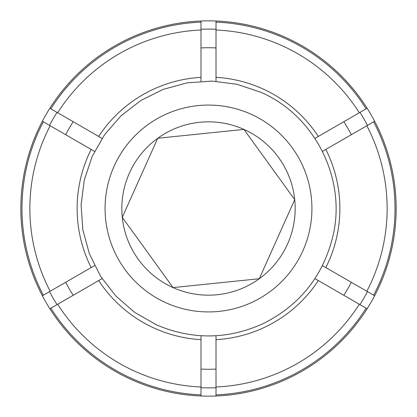 <?xml version="1.0" encoding="UTF-8"?>
<svg xmlns="http://www.w3.org/2000/svg" width="417" height="417" viewBox="0 0 417 417"><rect width="100%" height="100%" fill="white"/><g stroke="black" fill="none" stroke-linecap="round" stroke-linejoin="round"><path stroke-width="0.63" d="M216.006 369.087A160.759 160.759 0 0 1 200.994 369.087M200.994 47.913A160.759 160.759 0 0 1 216.006 47.913M65.792 134.774L65.677 134.707A160.759 160.759 0 0 1 73.183 121.707L73.298 121.774M73.298 295.226L73.183 295.293A160.759 160.759 0 0 1 65.677 282.293M351.322 282.293A160.759 160.759 0 0 1 343.817 295.293M343.817 121.707A160.759 160.759 0 0 1 351.322 134.707M325.839 149.422L374.633 121.248A187.65 187.65 0 0 1 374.633 295.752L325.839 267.578A131.371 131.371 0 0 0 325.839 149.422L322.44 151.387M216.006 335.732L216.006 395.999A187.65 187.65 0 0 1 42.367 295.752L94.56 265.613M42.367 295.752A187.65 187.65 0 0 1 49.873 108.248L102.066 138.387M49.873 108.248A187.65 187.65 0 0 1 216.006 21.001L216.006 81.268M200.994 21.001L200.994 77.343A131.371 131.371 0 0 0 98.667 136.422M200.994 81.268L200.994 77.343M49.873 308.752L98.667 280.578A131.371 131.371 0 0 0 200.994 339.657L200.994 395.999M200.994 339.657L200.994 335.732M314.934 138.387L367.127 108.248A187.65 187.65 0 0 1 374.633 121.248M325.839 267.578L322.44 265.613M216.006 339.657A131.371 131.371 0 0 0 318.333 280.578L367.127 308.752A187.65 187.65 0 0 1 216.006 395.999M318.333 280.578L314.934 278.613M102.066 278.613L98.667 280.578M42.367 121.248L91.161 149.422A131.371 131.371 0 0 0 91.161 267.578M94.56 151.387L91.161 149.422M43.347 121.816A186.519 186.519 0 0 0 43.347 295.184M50.176 125.757A178.643 178.643 0 0 0 50.176 291.243M50.853 308.184A186.519 186.519 0 0 0 200.994 394.868M57.682 304.243A178.643 178.643 0 0 0 200.994 386.986M216.006 394.868A186.519 186.519 0 0 0 366.147 308.184M216.006 386.986A178.643 178.643 0 0 0 359.318 304.243M373.653 295.184A186.519 186.519 0 0 0 373.653 121.816M366.824 291.243A178.643 178.643 0 0 0 366.824 125.757M366.147 108.816A186.519 186.519 0 0 0 216.006 22.132M359.318 112.757A178.643 178.643 0 0 0 216.006 30.014M200.994 22.132A186.519 186.519 0 0 0 50.853 108.816M200.994 30.014A178.643 178.643 0 0 0 57.682 112.757M374.633 295.752A187.65 187.65 0 0 1 367.127 308.752M318.333 136.422A131.371 131.371 0 0 0 216.006 77.343M156.938 140.029L122.28 217.346L173.05 287.589L259.27 278.744A86.673 86.673 0 0 0 294.72 199.654L245.087 130.985M259.27 278.744L294.72 199.654L243.95 129.411L157.73 138.256L122.28 217.346L173.05 287.589A86.673 86.673 0 0 0 259.27 278.744L293.922 201.432M294.72 199.654A86.673 86.673 0 0 0 243.95 129.411L157.73 138.256A86.673 86.673 0 0 0 173.05 287.589M243.95 129.411A86.673 86.673 0 0 0 157.73 138.256M216.006 387.737A179.393 179.393 0 0 1 200.994 387.737M57.03 304.618A179.393 179.393 0 0 1 49.524 291.619M49.524 125.381A179.393 179.393 0 0 1 57.03 112.381M200.994 29.263A179.393 179.393 0 0 1 216.006 29.263M359.97 112.381A179.393 179.393 0 0 1 367.476 125.381M367.476 291.619A179.393 179.393 0 0 1 359.97 304.618M216.006 21.001A187.65 187.65 0 0 1 367.127 108.248M166.195 302.883A103.432 103.432 0 0 1 114.117 166.195A103.432 103.432 0 0 1 250.805 114.117A103.432 103.432 0 0 1 302.883 250.805A103.432 103.432 0 0 1 166.195 302.883M260.63 92.199L236.939 84.26L212.154 81.101L187.233 82.837L163.125 89.4L140.758 100.539L121.003 115.827L104.604 134.681L92.199 156.37L84.26 180.061L81.101 204.841L82.837 229.767L89.4 253.875L100.539 276.236L115.827 295.997L134.681 312.396L156.37 324.801C192.107 340.001 227.677 339.626 263.08 323.675C299.896 305.208 323.185 275.971 332.959 235.965C346.673 178.815 314.694 115.248 260.63 92.199"/></g></svg>

